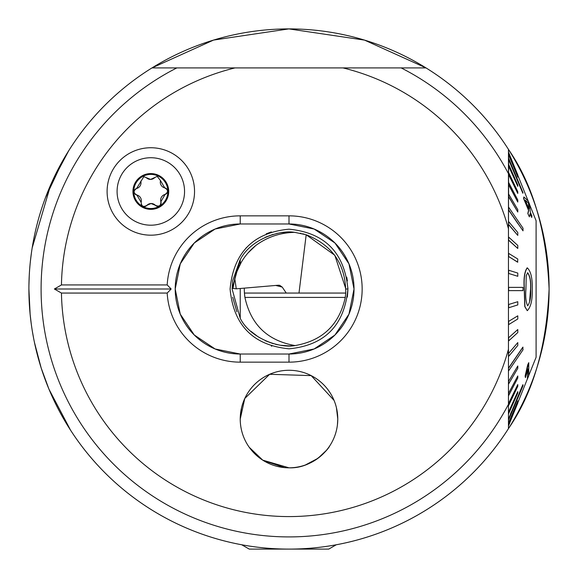 <?xml version="1.0" encoding="UTF-8"?>
<svg xmlns="http://www.w3.org/2000/svg" width="578" height="578" viewBox="0 0 578 578"><rect width="100%" height="100%" fill="white"/><g stroke="black" fill="none" stroke-linecap="round" stroke-linejoin="round"><path stroke-width="0.87" d="M28.9 288.704L29.297 303.392M49.022 389.312L70.538 430.155M68.739 427.33L67.561 425.444M66.109 423.053L65.263 421.637M63.956 419.404L61.492 415.069M60.538 413.328L58.718 409.918M48.855 388.907L41.24 368.172M41.074 367.637L34.478 342.559M33.625 338.347L32.267 330.71M32.202 330.298L32.115 329.778M107.103 191.463A43.718 43.718 0 0 1 150.822 147.744A43.718 43.718 0 0 1 194.54 191.463A43.718 43.718 0 0 1 150.822 235.181A43.718 43.718 0 0 1 107.103 191.463M31.169 254.703L30.952 256.386M30.916 256.69L30.583 259.45M30.555 259.732L30.121 263.806M30.078 264.283L29.666 269.095M29.261 275.294L28.922 285.619M240.231 362.153A73.153 73.153 0 0 1 167.194 293.06L171.146 289L167.194 284.932A73.153 73.153 0 0 1 240.231 215.847L289 215.847A73.153 73.153 0 0 1 362.153 289A73.153 73.153 0 0 1 289 362.153L240.231 362.153L240.231 354.025L215.103 348.975L194.251 334.973L180.249 314.107L175.206 289A65.025 65.025 0 0 0 240.231 354.025L289 354.025A65.025 65.025 0 0 0 354.025 289A65.025 65.025 0 0 0 289 223.975L314.129 229.025L334.98 243.027L348.982 263.893L354.025 289L348.968 314.143L334.937 335.023L314.129 348.975L289 354.025L289 362.153M340.709 543.912L336.252 544.772L328.752 549.1L249.248 549.1L241.749 544.772L237.291 543.912M251.827 450.623L249.226 447.271L262.744 460.146L289 467.819L284.636 467.624M284.578 467.616L263.38 460.543M259.97 458.238L255.014 454.019M234.986 67.915L151.985 67.915A260.1 260.1 0 0 0 216.302 538.732A260.1 260.1 0 0 0 549.1 289C546.665 346.424 533.118 392.961 508.459 428.609L508.459 228.722A227.588 227.588 0 0 0 343.014 67.915L234.986 67.915A227.588 227.588 0 0 0 61.449 284.932L167.194 284.932M241.474 408.104L240.231 419.05A48.769 48.769 0 0 0 289 467.819A48.769 48.769 0 0 0 337.769 419.05L336.432 407.714L337.769 419.05A48.769 48.769 0 0 0 289 370.281A48.769 48.769 0 0 0 240.231 419.05L244.783 398.466L269.659 374.284L311.181 375.621L334.07 400.41M175.206 289L180.264 263.857L194.295 242.977L215.103 229.025L240.231 223.975A65.025 65.025 0 0 0 175.206 289M508.459 260.945L508.459 270.656M508.459 235.969L508.459 250.288M508.633 159.253L523.025 192.756L508.633 158.249L508.459 230.803M508.618 159.246L508.459 150.822M30.121 314.179L30.909 321.267M31.27 324.02L30.121 314.157L28.9 289A260.1 260.1 0 0 0 508.459 428.609M34.767 234.083L34.853 233.671M45.322 198.044L63.638 159.138M63.948 158.603L69.808 148.98M70.538 147.845L69.389 149.63M68.825 150.518L50.85 184.418L32.158 247.948M31.501 252.311L30.396 261.155M151.985 67.915L213.542 40.084L288.87 28.9L364.516 40.106L426.015 67.915L343.014 67.915L426.015 67.915A260.1 260.1 0 0 0 151.985 67.915A260.1 260.1 0 0 1 508.459 149.391C533.097 185.003 546.644 231.54 549.1 289A260.1 260.1 0 0 0 426.015 67.915M61.449 284.932L54.375 289L61.449 293.06L167.194 293.06M61.449 293.06A227.588 227.588 0 0 0 508.459 349.278L508.459 427.178M508.459 228.722L508.459 149.391A260.1 260.1 0 0 1 549.1 289M337.386 425.141L337.169 426.665M337.393 425.119L337.769 419.05M508.532 152.216L508.459 151.104M508.459 159.253L522.844 193.262L508.459 159.253L508.618 194.179M289 467.819C312.72 468.809 329.178 448.058 329.641 446.006C329.157 448.066 312.72 468.809 289 467.819M326.238 450.537L318.059 458.217M317.806 458.405L305.35 464.994M508.459 286.558L508.459 291.435M289 215.847L289 223.975L240.231 223.975L240.231 215.847M54.375 289L171.146 289M508.459 404.311A247.904 247.904 0 0 1 41.096 289A247.904 247.904 0 0 1 176.839 67.915L153.77 67.915M230.087 289.087C233.526 252.622 253.157 232.652 288.964 229.177C324.8 232.645 344.452 252.586 347.913 289C344.43 325.392 324.814 345.333 289.079 348.823C253.215 345.341 233.555 325.428 230.087 289.087M240.231 264.146L240.231 259.695L232.103 289L240.231 318.305C250.274 338.564 279.766 348.563 295.098 345.572C267.6 340.745 250.874 324.699 244.92 297.417L244.443 293.06L345.752 293.06L345.268 297.417C339.322 324.699 322.596 340.745 295.098 345.572M345.897 289.123L334.821 255.274L306.188 234.762C332.632 245.202 345.825 264.637 345.752 293.06M304.31 234.198L302.547 233.743M301.037 233.389L300.155 233.209M240.231 259.695C250.332 239.386 279.745 229.466 295.098 232.428L293.92 232.32M289.296 232.103L280.677 232.717M277.454 233.288L276.703 233.447M273.17 234.35L265.512 237.182M271.357 346.078L271.754 346.2M347.378 297.063L347.905 290.062M251.004 331.346L257.853 336.613M258.669 337.133L259.377 337.581M265.461 340.803L273.213 343.664M275.338 344.228L277.548 344.734M280.72 345.29L289.383 345.897M289.549 345.897L292.634 345.781M345.153 298.161L345.434 296.232M236.886 311.838L232.688 297.157M345.897 289L347.913 289L347.905 287.938M347.378 280.937L346.742 277.122M271.328 231.93L266.263 233.815M246.719 247.341L245.766 248.359M232.103 289L232.688 280.865M232.724 280.626L239.935 260.194M527.541 272.744C529.918 276.017 530.922 281.435 530.553 289L529.614 301.853M527.317 267.867C530.886 271.342 532.526 278.386 532.244 289L532.244 289.289C532.526 299.982 530.864 307.113 527.266 310.675L524.932 306.6L524.398 289C523.675 278.545 524.651 271.501 527.317 267.867L527.15 267.867C524.484 271.537 523.509 278.582 524.232 289L524.773 306.6L527.266 310.675M530.72 289.267L530.72 289C531.081 281.428 530.077 276.009 527.707 272.744L526.24 275.641L525.922 289.267C525.337 296.796 525.922 302.308 527.685 305.798C530.062 302.417 531.074 296.911 530.72 289.267L530.553 289.267M523.018 290.626L523.018 287.374L508.633 287.374L508.633 290.626L523.018 290.626M508.633 273.452L517.787 276.298L517.787 273.076L508.633 270.222L508.633 273.452L517.787 276.298M508.633 256.516L517.613 262.174L517.787 259.023L508.633 253.366L508.633 256.516L517.787 262.174M508.633 240.094L517.787 248.475L517.787 245.448L508.633 237.074L508.618 240.094M508.633 224.452L517.787 235.405L517.787 232.558L508.633 221.598L508.618 224.452M508.633 209.821L523.018 230.832L523.018 228.202L508.633 207.191L508.618 209.821M508.633 196.433L517.787 212.01L517.787 209.641L508.633 194.064L508.618 196.433M508.633 184.512L517.787 202.04L517.787 199.974L508.633 182.446L508.618 184.512M508.633 174.238L517.787 193.449L517.787 191.708L508.633 172.497L508.618 174.238M508.633 165.778L517.787 186.362L517.787 184.974L508.633 164.39L508.618 165.778M508.633 154.781L517.787 177.128M508.633 152.426L517.787 175.127M517.787 174.924L508.459 152.216M523.018 349.798L522.844 347.168L508.459 368.179L508.633 370.809L523.018 349.798M523.018 384.738L508.633 418.747L508.633 419.751L523.018 385.743L522.844 384.738L519.528 392.578M527.981 213.463L528.718 210.356L523.704 198.406L523.87 196.939L523.538 198.406L528.559 210.356L527.815 213.463L529.369 216.837L527.815 213.463M529.975 213.73L531.702 217.458L530.142 213.73L529.369 216.837M528.986 374.941L536.095 357.276L536.095 220.724L529.636 204.67M508.618 210.052L518.148 223.975M517.787 186.362L508.459 165.778M517.787 193.449L508.459 174.238M517.787 202.04L508.459 184.512M517.787 212.01L508.459 196.433M523.018 230.832L508.459 209.821M517.787 235.405L508.459 224.452M517.787 248.475L508.459 240.094M508.459 304.548L517.787 301.702L508.459 304.548M508.459 321.484L517.787 315.826L508.459 321.484M508.459 337.906L517.787 329.525L508.459 337.906M508.459 353.548L517.787 342.595L508.459 353.548M508.459 381.567L517.787 365.99L508.459 381.567M508.459 393.488L517.787 375.96L508.459 393.488M508.459 403.762L517.787 384.551L508.459 403.762M508.459 412.222L517.787 391.638L508.459 412.222M508.633 418.747L522.844 384.738M508.459 423.219L517.787 400.872L508.459 423.219M508.459 425.574L517.787 402.873L508.459 425.574M511.465 411.644L510.511 413.884M527.902 368.93L527.367 379.089L528.061 368.93L525.453 377.615L525.279 376.076L528.762 362.673L528.754 375.707L527.367 379.089M528.762 362.673L527.707 364.848L525.12 376.076L525.453 377.615M508.633 423.219L517.787 400.872M508.633 425.574L517.787 402.873M517.787 403.076L508.459 425.784M508.633 412.222L508.633 413.61L517.787 393.026L517.787 391.638M508.633 381.567L508.633 383.937L517.787 368.359L517.787 365.99M508.633 393.488L508.633 395.554L517.787 378.026L517.787 375.96M508.633 403.762L508.633 405.503L517.787 386.292L517.787 384.551M508.633 353.548L508.633 356.402L517.787 345.442L517.787 342.595M508.633 304.548L508.633 307.778L517.787 304.924L517.787 301.702M508.633 321.484L508.633 324.634L517.787 318.977L517.787 315.826M508.633 337.906L508.633 340.926L517.787 332.552L517.787 329.525M523.018 347.168L508.633 368.179M523.87 196.939L528.256 201.093L529.39 203.853L530.337 212.263L531.905 215.991L531.702 217.458M525.106 200.263L528.473 203.037L528.747 208.889M528.639 203.037L525.272 200.263L528.913 208.889L528.473 203.037M160.518 180.632A5.859 5.859 0 0 0 164.752 187.893A3.345 3.345 0 0 1 165.048 194.439A5.859 5.859 0 0 0 160.879 201.744A3.345 3.345 0 0 1 155.352 205.277A5.859 5.859 0 0 0 151.06 203.514L155.352 205.277C159.058 207.011 160.901 205.833 160.879 201.744L165.048 194.439C168.408 192.106 168.306 189.916 164.752 187.893L160.518 180.632L157.223 176.384L150.583 179.411L143.835 176.651L136.596 188.486C133.236 190.819 133.337 193.009 136.892 195.032L141.126 202.293C141.473 206.368 143.416 207.379 146.949 205.313L151.06 203.514A5.859 5.859 0 0 0 146.949 205.313A3.345 3.345 0 0 1 141.242 204.424M151.487 225.189A33.734 33.734 0 0 0 184.548 190.798A33.734 33.734 0 0 0 150.157 157.736A33.734 33.734 0 0 0 117.096 192.127A33.734 33.734 0 0 0 151.487 225.189M132.94 191.817A17.882 17.882 0 0 0 151.176 209.344A17.882 17.882 0 0 0 168.704 191.108A17.882 17.882 0 0 0 150.468 173.581A17.882 17.882 0 0 0 132.94 191.817M151.154 208.528A17.065 17.065 0 0 0 167.887 191.13A17.065 17.065 0 0 0 150.49 174.397A17.065 17.065 0 0 0 133.756 191.795A17.065 17.065 0 0 0 151.154 208.528M141.126 202.293A5.859 5.859 0 0 0 136.892 195.032A3.345 3.345 0 0 1 134.934 193.962M134.739 189.729A3.345 3.345 0 0 1 136.596 188.486A5.859 5.859 0 0 0 140.765 181.181M146.292 177.648A5.859 5.859 0 0 0 154.694 177.612M285.705 467.71A48.769 48.769 0 0 0 337.66 422.345A48.769 48.769 0 0 0 292.295 370.39A48.769 48.769 0 0 0 240.34 415.755A48.769 48.769 0 0 0 285.705 467.71M295.098 232.428L306.188 234.762L298.992 293.06M240.231 288.487L240.231 318.305M244.299 288.133A56.897 56.897 0 0 0 244.92 297.417L345.268 297.417M233.064 288.075L234.762 278.524C238.1 265.172 245.115 254.161 255.801 245.484C266.928 237.276 279.449 232.912 293.364 232.399M236.619 272.281L241.207 262.405M247.803 253.15L255.801 245.484M275.757 285.445L282.23 287.093L286.262 293.06M282.23 287.093L279.716 285.337L278.358 285.221L236.272 288.827L234.762 278.524M236.272 288.827L233.006 288.436L233.844 283.141M508.459 173.689A247.904 247.904 0 0 0 401.161 67.915M528.097 200.841L517.751 175.127M527.317 379.089L517.751 402.873"/></g></svg>
